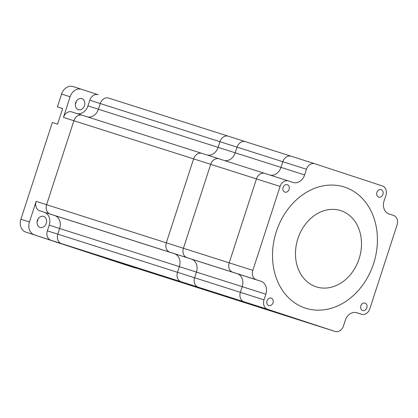 <?xml version="1.0" encoding="UTF-8"?>
<svg xmlns="http://www.w3.org/2000/svg" width="418" height="418" viewBox="0 0 418 418"><rect width="100%" height="100%" fill="white"/><g stroke="black" fill="none" stroke-linecap="round" stroke-linejoin="round"><path stroke-width="0.63" d="M77.194 113.633A10.764 8.663 107.7 0 0 87.942 105.885L98.408 109.218L100.247 103.549L98.408 109.218A10.764 8.663 107.7 0 1 87.655 116.967A10.764 8.663 107.7 0 0 98.408 109.218L218.112 147.361A10.764 8.663 107.7 0 1 207.359 155.104A10.764 8.663 107.7 0 0 218.112 147.361L219.952 141.692A7.827 6.301 -72.3 0 1 228.312 136.2A7.827 6.301 -72.3 0 1 228.359 136.211L245.371 141.634M248.642 303.902A7.827 6.301 -72.3 0 1 248.6 303.891A7.827 6.301 -72.3 0 1 248.558 303.876L181.078 281.722A7.827 6.301 -72.3 0 1 177.509 272.311L179.353 266.642A10.764 8.663 107.7 0 0 174.447 253.7L169.891 252.206A7.827 6.301 -72.3 0 1 166.322 242.795L193.591 158.877A7.827 6.301 -72.3 0 1 201.951 153.38A7.827 6.301 -72.3 0 1 201.993 153.396L219.011 158.819M128.937 265.764A7.827 6.301 -72.3 0 1 128.896 265.754A7.827 6.301 -72.3 0 1 128.854 265.738L61.373 243.579A7.827 6.301 -72.3 0 1 57.804 234.169L59.649 228.5A10.764 8.663 107.7 0 0 54.742 215.563L50.186 214.068A7.827 6.301 -72.3 0 1 46.617 204.658L73.887 120.734A7.827 6.301 -72.3 0 1 82.247 115.243A7.827 6.301 -72.3 0 1 82.294 115.258L201.91 153.369M304.618 174.923L306.462 169.253A7.827 6.301 -72.3 0 1 314.822 163.762A7.827 6.301 -72.3 0 1 314.864 163.772L382.345 185.932A7.827 6.301 -72.3 0 1 385.913 195.342L384.069 201.011A10.764 8.663 107.7 0 0 388.975 213.948L393.531 215.448A7.827 6.301 -72.3 0 1 397.1 224.858L369.831 308.777A7.827 6.301 -72.3 0 1 361.471 314.268A7.827 6.301 -72.3 0 1 361.429 314.258L356.867 312.758A10.764 8.663 107.7 0 0 356.81 312.742A10.764 8.663 107.7 0 0 345.315 320.292L343.471 325.962A7.827 6.301 -72.3 0 1 335.111 331.453A7.827 6.301 -72.3 0 1 335.069 331.437L267.588 309.283A7.827 6.301 -72.3 0 1 264.019 299.873L265.864 294.204A10.764 8.663 107.7 0 0 260.957 281.267L256.401 279.767A7.827 6.301 -72.3 0 1 252.833 270.357L280.102 186.438A7.827 6.301 -72.3 0 1 288.462 180.947A7.827 6.301 -72.3 0 1 288.504 180.957L293.06 182.457A10.764 8.663 107.7 0 0 293.123 182.473A10.764 8.663 107.7 0 0 304.618 174.923L280.98 167.388L282.824 161.724L280.98 167.388A10.764 8.663 107.7 0 1 270.232 175.137A10.764 8.663 107.7 0 0 280.98 167.388L235.209 152.805L237.053 147.141L235.209 152.805A10.764 8.663 107.7 0 1 224.461 160.554A10.764 8.663 107.7 0 0 235.209 152.805L218.112 147.361L219.952 141.692L100.247 103.549A7.827 6.301 -72.3 0 1 108.612 98.058A7.827 6.301 -72.3 0 1 108.654 98.073L228.27 136.184M82.294 115.258A7.827 6.301 -72.3 0 0 82.247 115.243A7.827 6.301 -72.3 0 0 73.887 120.734L46.617 204.658A7.827 6.301 -72.3 0 0 46.607 204.689A7.827 6.301 -72.3 0 0 50.176 214.1L54.742 215.563A10.764 8.663 107.7 0 1 59.649 228.5L57.804 234.169A7.827 6.301 -72.3 0 0 61.373 243.579L128.854 265.738A7.827 6.301 -72.3 0 0 128.896 265.754L248.6 303.891A7.827 6.301 -72.3 0 1 248.558 303.876L181.078 281.722A7.827 6.301 -72.3 0 1 177.509 272.311L179.353 266.642A10.764 8.663 107.7 0 0 174.447 253.7L169.891 252.206A7.827 6.301 -72.3 0 1 166.322 242.795L193.591 158.877A7.827 6.301 -72.3 0 1 201.951 153.38A7.827 6.301 -72.3 0 1 201.993 153.396M306.462 169.253L282.824 161.724A7.827 6.301 -72.3 0 1 291.184 156.227A7.827 6.301 -72.3 0 0 282.824 161.724L237.053 147.141A7.827 6.301 -72.3 0 1 245.413 141.645A7.827 6.301 -72.3 0 0 237.053 147.141L219.952 141.692A7.827 6.301 -72.3 0 1 228.312 136.2A7.827 6.301 -72.3 0 1 228.359 136.211M108.612 98.058L245.413 141.645A7.827 6.301 -72.3 0 1 245.455 141.66L291.142 156.217M265.743 309.351A7.827 6.301 -72.3 0 1 265.702 309.341A7.827 6.301 -72.3 0 1 265.66 309.325L198.179 287.166A7.827 6.301 -72.3 0 1 194.61 277.756L196.455 272.092A10.764 8.663 107.7 0 0 191.548 259.15L186.992 257.655A7.827 6.301 -72.3 0 1 183.424 248.245L210.693 164.321A7.827 6.301 -72.3 0 1 219.053 158.83A7.827 6.301 -72.3 0 1 219.095 158.845L264.782 173.402M245.455 141.66A7.827 6.301 -72.3 0 0 245.413 141.645L291.184 156.227A7.827 6.301 -72.3 0 1 291.226 156.243L314.78 163.746M311.514 323.934A7.827 6.301 -72.3 0 1 311.467 323.924A7.827 6.301 -72.3 0 1 311.426 323.908L243.95 301.749A7.827 6.301 -72.3 0 1 240.381 292.339L242.221 286.675A10.764 8.663 107.7 0 0 237.319 273.733L232.758 272.238A7.827 6.301 -72.3 0 1 229.195 262.828L256.459 178.904A7.827 6.301 -72.3 0 1 264.824 173.413A7.827 6.301 -72.3 0 1 264.866 173.428L288.42 180.931M248.6 303.891L265.702 309.341A7.827 6.301 -72.3 0 1 265.66 309.325L198.179 287.166A7.827 6.301 -72.3 0 1 194.61 277.756L196.455 272.092A10.764 8.663 107.7 0 0 191.548 259.15L186.992 257.655A7.827 6.301 -72.3 0 1 183.424 248.245L210.693 164.321A7.827 6.301 -72.3 0 1 219.053 158.83A7.827 6.301 -72.3 0 1 219.095 158.845M297.877 238.678A40.029 32.217 -72.3 0 1 340.858 210.662A40.029 32.217 -72.3 0 1 359.099 258.779A40.029 32.217 -72.3 0 1 316.118 286.8A40.029 32.217 -72.3 0 1 297.877 238.678M373.603 263.575A63.599 51.189 107.7 0 0 344.62 187.118A63.599 51.189 107.7 0 0 276.329 231.635A63.599 51.189 107.7 0 0 305.312 308.092A63.599 51.189 107.7 0 0 373.603 263.575M289.078 189.385A3.914 3.151 -72.3 0 1 284.898 192.134A3.914 3.151 -72.3 0 1 283.09 187.421A3.914 3.151 -72.3 0 1 287.276 184.672A3.914 3.151 -72.3 0 1 289.078 189.385M382.919 194.36A3.914 3.151 -72.3 0 1 378.739 197.108A3.914 3.151 -72.3 0 1 376.931 192.395A3.914 3.151 -72.3 0 1 381.111 189.647A3.914 3.151 -72.3 0 1 382.919 194.36M366.842 307.794A3.914 3.151 -72.3 0 1 362.657 310.543A3.914 3.151 -72.3 0 1 360.854 305.83A3.914 3.151 -72.3 0 1 365.034 303.081A3.914 3.151 -72.3 0 1 366.842 307.794M273.001 302.82A3.914 3.151 -72.3 0 1 268.816 305.568A3.914 3.151 -72.3 0 1 267.013 300.855A3.914 3.151 -72.3 0 1 271.193 298.107A3.914 3.151 -72.3 0 1 273.001 302.82M265.702 309.341L311.467 323.924A7.827 6.301 -72.3 0 1 311.426 323.908L243.95 301.749A7.827 6.301 -72.3 0 1 240.381 292.339L242.221 286.675A10.764 8.663 107.7 0 0 237.319 273.733L232.758 272.238A7.827 6.301 -72.3 0 1 229.195 262.828L256.459 178.904A7.827 6.301 -72.3 0 1 264.824 173.413A7.827 6.301 -72.3 0 1 264.866 173.428M314.822 163.762L291.184 156.227A7.827 6.301 -72.3 0 1 291.226 156.243M267.588 309.283L50.912 240.245A7.827 6.301 -72.3 0 1 47.344 230.835L49.188 225.171A10.764 8.663 107.7 0 0 44.282 212.229L39.715 210.766A7.827 6.301 -72.3 0 1 36.136 201.382L252.833 270.357M76.269 101.323A5.784 4.655 -72.3 0 1 75.951 102.875A5.784 4.655 -72.3 0 1 75.339 104.244M84.499 105.597A5.784 4.655 -72.3 0 1 78.323 109.657A5.784 4.655 -72.3 0 1 75.658 102.692A5.784 4.655 -72.3 0 1 81.834 98.638A5.784 4.655 -72.3 0 1 84.499 105.597M38.007 219.084A5.784 4.655 -72.3 0 1 37.688 220.636A5.784 4.655 -72.3 0 1 37.077 222.005M46.236 223.358A5.784 4.655 -72.3 0 1 40.06 227.413A5.784 4.655 -72.3 0 1 37.395 220.453A5.784 4.655 -72.3 0 1 43.571 216.399A5.784 4.655 -72.3 0 1 46.236 223.358M36.136 201.382L29.448 221.963L20.9 219.241L52.344 122.464L57.574 124.13L62.632 108.56L57.402 106.893L62.622 108.607M57.402 106.893L61.582 94.034A10.675 8.59 107.7 0 1 72.983 86.547A10.675 8.59 107.7 0 1 73.04 86.568L81.479 89.253M118.477 262.431A7.827 6.301 -72.3 0 1 118.435 262.42A7.827 6.301 -72.3 0 1 118.393 262.405L126.44 265.132A10.675 8.59 107.7 0 0 126.497 265.148A10.675 8.59 107.7 0 0 126.555 265.169M126.44 265.132L25.764 232.074A10.675 8.59 107.7 0 1 20.9 219.241M280.102 186.438L63.426 117.401L70.13 96.762L61.582 94.034M50.912 240.245L25.764 232.074M70.13 96.762A10.675 8.59 107.7 0 1 81.536 89.269A10.675 8.59 107.7 0 1 81.594 89.29L98.178 94.734A7.837 6.307 -72.3 0 0 98.157 94.729A7.837 6.307 -72.3 0 0 89.786 100.221L87.942 105.885M63.426 117.401A7.827 6.301 -72.3 0 1 71.786 111.909A7.827 6.301 -72.3 0 1 71.828 111.925L82.205 115.232M134.988 267.854A10.675 8.59 107.7 0 0 135.045 267.875A10.675 8.59 107.7 0 0 136.482 268.168M29.448 221.963A10.675 8.59 107.7 0 0 34.313 234.796M118.393 262.405L335.069 331.437M47.344 230.835L264.019 299.873M49.188 225.171L265.864 294.204M44.282 212.229L260.957 281.267M50.186 214.068L256.401 279.767M361.471 314.268L356.063 312.549L361.429 314.258M50.176 214.1L39.715 210.766M100.247 103.549L89.786 100.221M71.786 111.909L288.462 180.947M311.467 323.924L335.111 331.453M135.045 267.875L126.497 265.148M81.536 89.269L72.983 86.547M128.896 265.754L118.435 262.42"/></g></svg>
